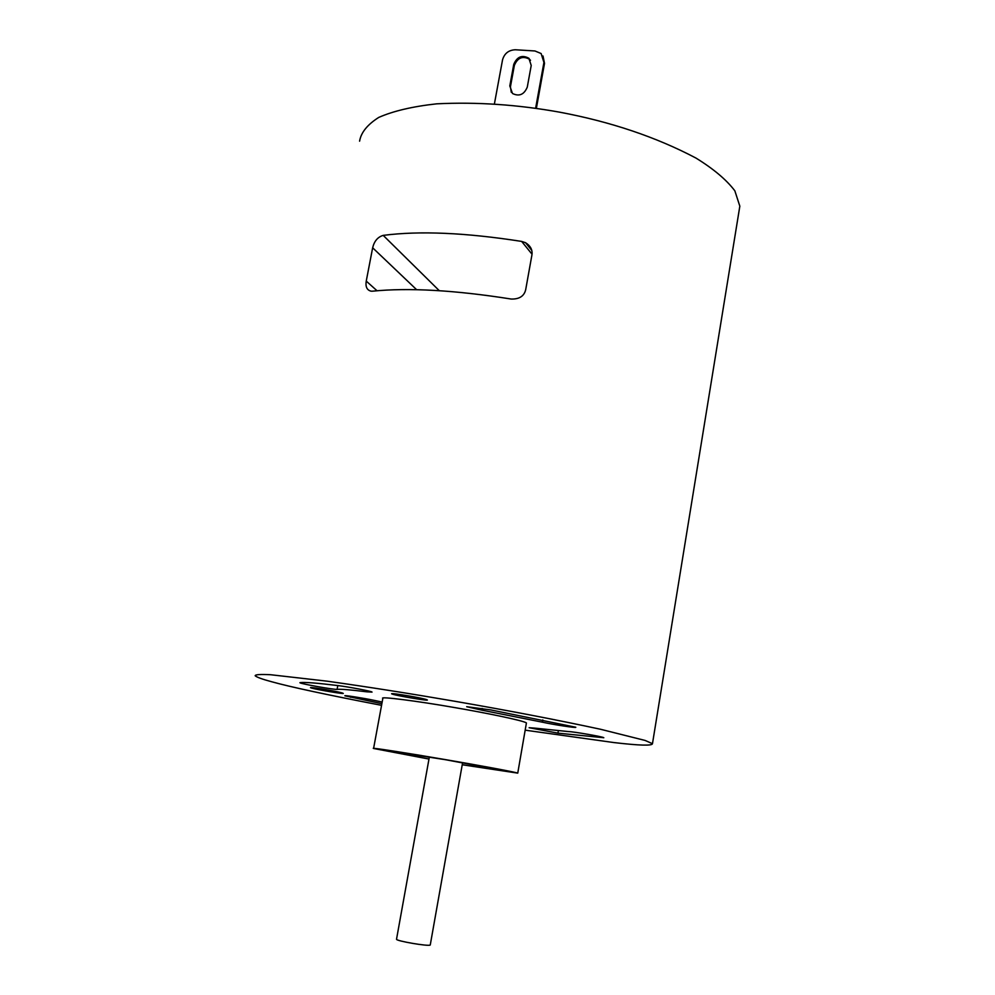 <?xml version="1.0" encoding="UTF-8"?>
<svg xmlns="http://www.w3.org/2000/svg" width="995" height="995" viewBox="0 0 995 995"><rect width="100%" height="100%" fill="white"/><g stroke="black" fill="none" stroke-linecap="round" stroke-linejoin="round"><path stroke-width="1.49" d="M536.38 108.318L544.514 63.381L543.009 55.994M511.281 92.286L510.423 86.864L514.378 65.334C517.661 57.648 522.698 55.608 529.489 59.24L530.497 60.334M535.633 108.206L543.929 62.424L541.131 53.543L534.949 50.969L515.36 49.762C508.706 50.048 504.428 53.407 502.55 59.812L494.415 103.841M513.756 64.376L509.801 85.931L512.5 93.505C519.241 96.739 524.166 94.6 527.288 87.087L531.218 65.483L528.88 58.27C522.076 54.638 517.039 56.678 513.756 64.376L514.378 65.334M525.173 730.168L614.039 742.581C639.412 745.541 652.222 745.914 652.471 743.688L739.832 206.176L734.845 190.816C726.487 179.796 713.514 168.876 695.94 158.056C656.202 137.099 610.893 121.825 559.986 112.236C517.86 104.637 476.767 101.838 436.693 103.828C412.689 106.465 393.361 110.992 378.734 117.422C367.379 124.636 360.998 132.559 359.593 141.178M652.471 743.688L645.17 740.467L600.632 729.285C556.864 719.858 508.184 710.505 454.591 701.226C410.301 693.602 367.876 686.923 327.305 681.202L270.553 674.722C260.242 674.212 255.118 674.56 255.168 675.779C256.834 677.247 262.282 679.224 271.498 681.699C290.241 686.936 326.92 694.821 381.558 705.331M366.247 281.1C365.339 286.834 366.981 290.192 371.135 291.174L372.516 291.174C408.796 287.555 455.051 290.179 511.256 299.047C519.402 299.246 524.216 296.1 525.708 289.595L531.915 255.006C532.711 250.031 530.596 245.927 525.547 242.705L521.654 241.412C465.685 232.681 419.542 230.666 383.212 235.38C377.777 236.984 374.257 241.126 372.652 247.792L366.247 281.1L377.005 290.727M481.804 710.156L542.412 722.183C553.27 724.609 577.336 728.328 575.757 727.233L490.858 709.932L466.692 706.699L481.804 710.156L482.115 708.428M392.577 694.199C397.975 695.978 430.213 701.351 427.228 699.908C425.785 698.552 391.333 692.669 391.557 693.776L392.577 694.199M534.713 728.116L529.116 727.718L557.934 733.141L603.803 737.73C603.467 736.81 573.195 731.574 568.68 731.599L534.713 728.116M526.367 723.265L526.417 722.955C524.079 720.703 485.262 712.781 454.429 707.532C417.726 701.077 378.685 696.102 382.839 698.403L373.585 748.476L428.982 759.061M337.081 689.361C340.812 689 350.787 689.821 367.006 691.848L372.043 692.097C372.329 691.376 348.648 686.873 338.225 685.617C317.057 683.018 304.346 682.023 300.067 682.62L299.905 682.732C300.403 683.801 334.531 689.846 337.081 689.361L337.803 685.567M311.634 688.08C317.069 689.709 345.874 694.535 343.113 693.316C341.733 692.159 310.465 686.749 310.452 687.632L311.634 688.08M382.167 702.047L374.219 700.38C363.847 698.154 343.374 694.933 344.929 695.816L381.869 703.664M462.227 764.769L517.748 773.127C515.199 772.008 476.083 764.832 445.113 759.558C408.248 753.19 369.244 747.145 373.585 748.476M462.24 764.695L512.214 772.182L445.163 759.658L379.157 749.446L428.994 758.986M430.275 944.877L430.25 945.014C428.522 946.593 395.836 940.922 396.52 939.255L429.355 756.971M543.929 62.424L544.514 63.381M510.423 86.864L509.801 85.931M532.026 254.198L521.654 241.412M439.28 290.677L383.212 235.38M416.619 289.682L372.652 247.792M542.412 722.183L542.797 719.92M557.934 733.141L558.319 730.89M367.006 691.848L367.217 690.704M350.713 697.333L350.912 696.301M529.489 59.24L528.88 58.27M531.74 250.379L525.547 242.705M526.417 722.955L517.748 773.127M462.6 762.68L430.25 945.014"/></g></svg>
